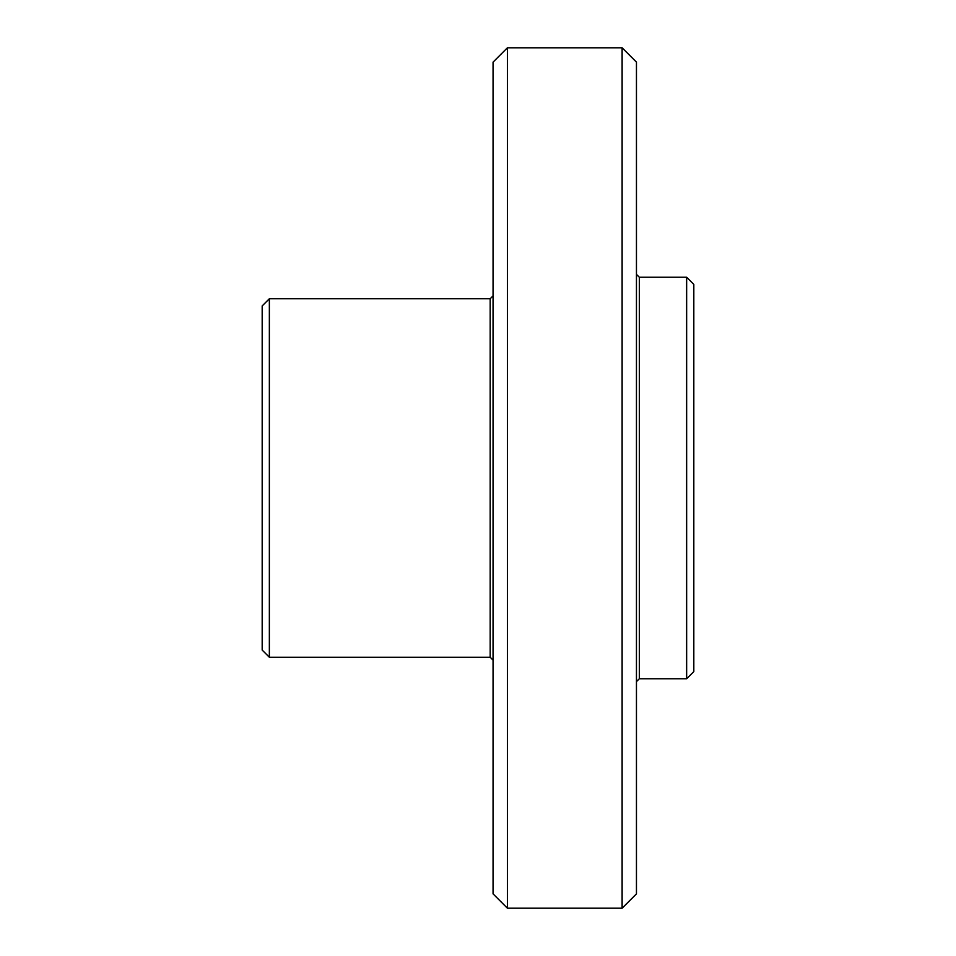 <?xml version="1.0" encoding="UTF-8"?>
<svg xmlns="http://www.w3.org/2000/svg" width="956" height="956" viewBox="0 0 956 956"><rect width="100%" height="100%" fill="white"/><g stroke="black" fill="none" stroke-linecap="round" stroke-linejoin="round"><path stroke-width="1.43" d="M269.353 657.25L262.183 650.08L262.183 305.92L269.353 298.75L269.353 657.25L490.189 657.25L490.189 298.75L493.057 295.882M686.647 277.24L686.647 678.76L693.817 671.59L693.817 284.41L686.647 277.24L639.325 277.24L636.457 274.372M622.117 908.2L636.457 893.86L636.457 62.14L622.117 47.8L507.397 47.8L507.397 908.2L622.117 908.2L622.117 47.8M507.397 908.2L493.057 893.86L493.057 62.14L507.397 47.8M686.647 678.76L639.325 678.76L639.325 277.24M639.325 678.76L636.457 681.628M490.189 657.25L493.057 660.118M490.189 298.75L269.353 298.75"/></g></svg>
